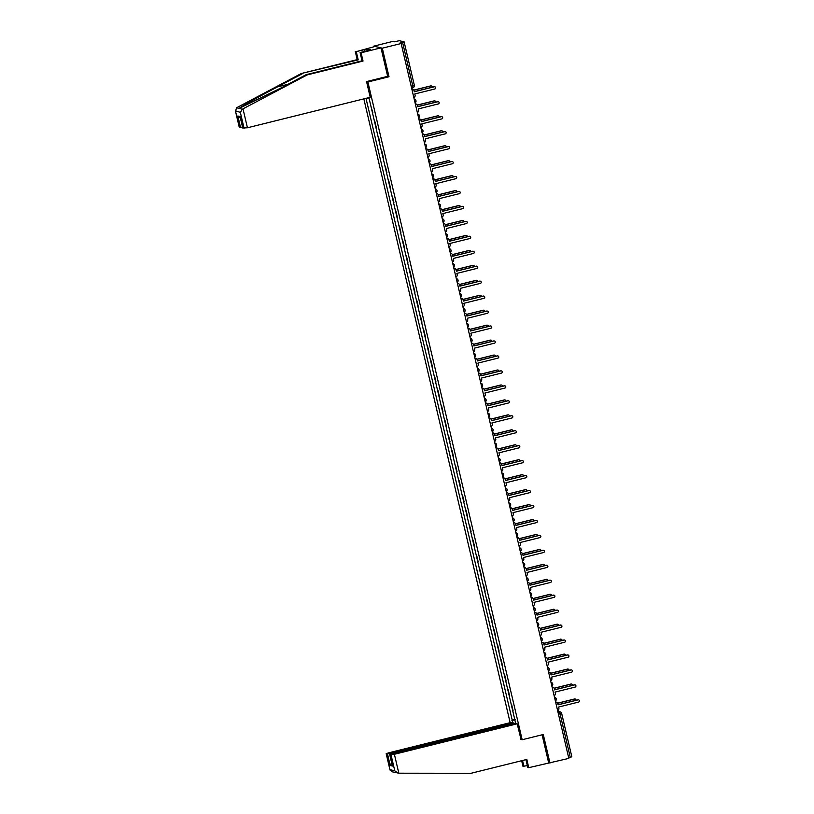 <?xml version="1.0" encoding="UTF-8"?>
<svg xmlns="http://www.w3.org/2000/svg" width="814" height="814" viewBox="0 0 814 814"><rect width="100%" height="100%" fill="white"/><g stroke="black" fill="none" stroke-linecap="round" stroke-linejoin="round"><path stroke-width="1.22" d="M363.838 98.881L510.154 722.679M387.464 76.384L389.011 76.75L382.305 48.189L373.809 46.133L373.952 46.744M373.809 46.133L392.653 41.453L394.159 41.819L399.328 40.7L404.131 41.87L414.346 85.307L412.769 85.836L402.584 42.42L404.161 41.89M525.936 759.655L527.767 767.429L528.764 767.673L568.823 758.383L401.149 43.508L382.305 48.189M389.011 76.75L367.897 81.99L522.171 739.743L543.284 734.503L549.979 763.064M561.629 713.369L571.835 756.766L570.258 757.295L560.073 713.868L559.279 711.874L557.834 711.517M568.66 757.692L570.258 757.295M402.584 42.42L399.643 43.152L401.149 43.508M371.001 106.441L372.853 112.851M374.837 121.317L376.363 127.808M378.347 136.264L379.863 142.765M381.847 151.221L383.374 157.713M385.358 166.168L386.884 172.67M388.868 181.125L390.384 187.617M392.368 196.082L393.895 202.574M395.879 211.03L397.405 217.521M399.389 225.987L400.905 232.478M402.889 240.934L404.416 247.436M406.4 255.891L407.926 262.383M409.91 270.848L411.426 277.34M413.41 285.795L414.937 292.287M416.921 300.753L418.447 307.244M420.431 315.7L421.957 322.202M423.941 330.657L425.457 337.149M427.442 345.614L428.968 352.106M430.952 360.561L432.478 367.053M434.462 375.519L435.978 382.01M437.963 390.466L439.489 396.967M441.473 405.423L442.999 411.915M444.983 420.38L446.499 426.872M448.483 435.327L450.01 441.819M451.994 450.284L453.52 456.776M455.504 465.232L457.02 471.733M459.004 480.189L460.531 486.68M462.515 495.146L464.041 501.638M466.025 510.093L467.551 516.585M469.536 525.05L471.052 531.542M473.036 539.997L474.562 546.499M476.546 554.955L478.072 561.446M480.057 569.912L481.573 576.404M483.557 584.859L485.083 591.351M487.067 599.816L488.593 606.308M490.577 614.763L492.094 621.265M494.078 629.721L495.604 636.212M497.588 644.678L499.114 651.169M501.098 659.625L502.614 666.117M504.599 674.582L506.125 681.074M508.109 689.529L509.635 696.031M511.619 704.486L513.135 710.978M368.905 97.629L515.689 723.432M512.83 722.74L512.271 720.339L515.221 719.83M369.037 98.189L366.046 98.545L512.271 720.339M520.838 739.417L522.171 739.743M366.565 81.675L367.897 81.99M515.12 719.444L511.864 720.248M413.817 97.538A1.974 1.943 103.6 0 0 415.079 95.207L414.784 93.956L434.808 88.991A1.14 1.119 103.6 0 0 434.818 86.783A1.14 1.119 103.6 0 0 434.3 86.783L414.275 91.758L413.98 90.507A1.974 1.943 103.6 0 0 411.823 89.021M411.803 88.95A1.974 1.943 -76.4 0 1 412.444 89.031M414.245 91.646L434.076 86.732A1.14 1.119 -76.4 0 1 434.707 86.762M432.265 87.179A1.14 1.119 103.6 0 0 430.891 85.958L413.878 90.181M413.827 90.089L430.677 85.908A1.14 1.119 -76.4 0 1 431.308 85.938M417.328 112.485A1.974 1.943 103.6 0 0 418.589 110.155L418.294 108.913L438.319 103.938A1.14 1.119 103.6 0 0 438.329 101.73A1.14 1.119 103.6 0 0 437.8 101.74L417.775 106.705L417.49 105.464A1.974 1.943 103.6 0 0 415.333 103.978M415.313 103.907A1.974 1.943 -76.4 0 1 415.944 103.989M417.755 106.603L437.586 101.679A1.14 1.119 -76.4 0 1 438.217 101.709M420.838 127.442A1.974 1.943 103.6 0 0 422.1 125.112L421.805 123.86L441.829 118.895A1.14 1.119 103.6 0 0 441.839 116.687A1.14 1.119 103.6 0 0 441.31 116.687L421.286 121.662L420.991 120.411A1.974 1.943 103.6 0 0 418.844 118.925M418.823 118.854A1.974 1.943 -76.4 0 1 419.454 118.936M421.265 121.561L441.086 116.636A1.14 1.119 -76.4 0 1 441.727 116.667M364.631 51.435L364.224 49.654L356.267 51.628L358.201 59.87L301.343 73.494L236.548 107.784L235.531 111.233L239.255 127.116M302.34 73.738L277.411 86.925C259.646 96.286 240.578 106.97 239.072 108.404L281.237 87.861L306.166 74.664L362.027 60.806L360.093 52.554L370.614 49.817L367.328 49.013L364.489 49.725L364.876 51.374M356.267 51.628L375.142 46.449L380.972 47.863L387.657 76.333L366.544 81.573L370.228 97.293L247.436 127.778L242.776 127.971M358.201 59.87L357.193 59.636L355.26 51.384M301.343 73.494L357.193 59.636M244.088 128.358L240.344 112.403L242.348 109.188L307.173 74.908L363.024 61.05L361.09 52.798L360.093 52.554M361.09 52.798L380.972 47.863M363.024 61.05L362.027 60.806M307.173 74.908L306.166 74.664M242.572 127.238L239.275 127.198M236.548 107.784L242.348 109.188M367.328 49.013L367.714 50.661M240.293 117.369L242.796 128.042M240.568 127.503L237.871 116.005L240.466 118.295M239.235 127.167L235.378 110.755L240.344 112.403M521.041 739.468L517.175 723.799L514.865 723.229L392.073 753.713L389.692 754.517L394.383 754.273L398.819 773.198L391.656 771.713M398.819 773.198L470.98 773.3L526.831 759.431L528.764 767.673M513.787 723.504L511.345 722.384L388.553 752.858L386.223 753.693L390.862 753.428L390.995 753.998M513.654 722.944L390.862 753.428M527.35 765.659L522.934 766.259L521.642 760.724M522.527 760.5L523.941 766.503M517.175 723.799L394.383 754.273M548.646 762.738L542.093 734.798M391.605 762.677L390.211 765.506L387.515 754.008M389.743 754.547L392.206 765.079M386.223 753.693L390.028 770.075L386.172 753.662M398.087 773.198L394.78 770.817L389.967 769.647L392.287 771.784M435.775 102.126A1.14 1.119 103.6 0 0 434.401 100.916L417.379 105.138M417.338 105.037L434.177 100.855A1.14 1.119 -76.4 0 1 434.818 100.885M439.275 117.084A1.14 1.119 103.6 0 0 437.912 115.863L420.889 120.085M420.848 119.994L437.688 115.812A1.14 1.119 -76.4 0 1 438.329 115.842M424.338 142.399A1.974 1.943 103.6 0 0 425.6 140.059L425.315 138.818L445.329 133.842A1.14 1.119 103.6 0 0 445.339 131.644A1.14 1.119 103.6 0 0 444.82 131.644L424.796 136.61L424.501 135.368A1.974 1.943 103.6 0 0 422.344 133.883M422.334 133.811A1.974 1.943 -76.4 0 1 422.965 133.893M424.766 136.508L444.597 131.583A1.14 1.119 -76.4 0 1 445.227 131.624M427.849 157.346A1.974 1.943 103.6 0 0 429.11 155.016L428.815 153.775L448.84 148.799A1.14 1.119 103.6 0 0 448.85 146.591A1.14 1.119 103.6 0 0 448.321 146.591L428.296 151.567L428.011 150.315A1.974 1.943 103.6 0 0 425.854 148.84M425.834 148.769A1.974 1.943 -76.4 0 1 426.465 148.85M428.276 151.465L448.107 146.54A1.14 1.119 -76.4 0 1 448.738 146.571M431.359 172.303A1.974 1.943 103.6 0 0 432.621 169.973L432.326 168.722L452.35 163.756A1.14 1.119 103.6 0 0 452.36 161.548A1.14 1.119 103.6 0 0 451.831 161.548L431.807 166.514L431.512 165.273A1.974 1.943 103.6 0 0 429.365 163.787M429.344 163.716A1.974 1.943 -76.4 0 1 429.975 163.797M431.786 166.412L451.607 161.498A1.14 1.119 -76.4 0 1 452.248 161.528M442.785 132.041A1.14 1.119 103.6 0 0 441.412 130.82L424.399 135.043M424.348 134.941L441.198 130.759A1.14 1.119 -76.4 0 1 441.829 130.8M446.296 146.988A1.14 1.119 103.6 0 0 444.922 145.767L427.899 150M427.859 149.898L444.698 145.716A1.14 1.119 -76.4 0 1 445.339 145.747M449.806 161.945A1.14 1.119 103.6 0 0 448.433 160.724L431.41 164.947M431.369 164.855L448.209 160.673A1.14 1.119 -76.4 0 1 448.85 160.704M434.869 187.251A1.974 1.943 103.6 0 0 436.121 184.92L435.836 183.679L455.86 178.704A1.14 1.119 103.6 0 0 455.86 176.496A1.14 1.119 103.6 0 0 455.341 176.506L435.317 181.471L435.022 180.23A1.974 1.943 103.6 0 0 432.865 178.744M432.855 178.673A1.974 1.943 -76.4 0 1 433.486 178.754M435.287 181.369L455.118 176.445A1.14 1.119 -76.4 0 1 455.748 176.475M453.306 176.892A1.14 1.119 103.6 0 0 451.943 175.682L434.92 179.904M434.869 179.802L451.719 175.62A1.14 1.119 -76.4 0 1 452.35 175.651M438.37 202.208A1.974 1.943 103.6 0 0 439.631 199.878L439.336 198.626L459.361 193.661A1.14 1.119 103.6 0 0 459.371 191.453A1.14 1.119 103.6 0 0 458.842 191.453L438.817 196.428L438.532 195.177A1.974 1.943 103.6 0 0 436.375 193.691M436.355 193.62A1.974 1.943 -76.4 0 1 436.996 193.701M438.797 196.327L458.628 191.402A1.14 1.119 -76.4 0 1 459.259 191.432M456.817 191.85A1.14 1.119 103.6 0 0 455.443 190.629L438.42 194.851M438.38 194.76L455.23 190.578A1.14 1.119 -76.4 0 1 455.86 190.608M441.88 217.165A1.974 1.943 103.6 0 0 443.142 214.825L442.847 213.583L462.871 208.608A1.14 1.119 103.6 0 0 462.881 206.41A1.14 1.119 103.6 0 0 462.352 206.41L442.328 211.375L442.033 210.134A1.974 1.943 103.6 0 0 439.886 208.649M439.865 208.577A1.974 1.943 -76.4 0 1 440.496 208.659M442.307 211.274L462.128 206.349A1.14 1.119 -76.4 0 1 462.769 206.39M460.327 206.807A1.14 1.119 103.6 0 0 458.954 205.586L441.931 209.809M441.89 209.707L458.73 205.525A1.14 1.119 -76.4 0 1 459.371 205.555M445.39 232.112A1.974 1.943 103.6 0 0 446.642 229.782L446.357 228.541L466.381 223.565A1.14 1.119 103.6 0 0 466.381 221.357A1.14 1.119 103.6 0 0 465.862 221.357L445.838 226.333L445.543 225.081A1.974 1.943 103.6 0 0 443.386 223.606M443.376 223.524A1.974 1.943 -76.4 0 1 444.006 223.616M445.818 226.231L465.639 221.306A1.14 1.119 -76.4 0 1 466.269 221.337M463.827 221.754A1.14 1.119 103.6 0 0 462.464 220.533L445.441 224.766M445.39 224.664L462.24 220.482A1.14 1.119 -76.4 0 1 462.871 220.513M448.89 247.069A1.974 1.943 103.6 0 0 450.152 244.739L449.857 243.488L469.882 238.522A1.14 1.119 103.6 0 0 469.892 236.314A1.14 1.119 103.6 0 0 469.363 236.314L449.348 241.28L449.053 240.038A1.974 1.943 103.6 0 0 446.896 238.553M446.876 238.482A1.974 1.943 -76.4 0 1 447.517 238.563M449.318 241.178L469.149 236.263A1.14 1.119 -76.4 0 1 469.78 236.294M467.338 236.711A1.14 1.119 103.6 0 0 465.964 235.49L448.941 239.713M448.901 239.621L465.75 235.439A1.14 1.119 -76.4 0 1 466.381 235.47M452.401 262.016A1.974 1.943 103.6 0 0 453.663 259.686L453.367 258.445L473.392 253.469A1.14 1.119 103.6 0 0 473.402 251.261A1.14 1.119 103.6 0 0 472.873 251.272L452.849 256.237L452.564 254.996A1.974 1.943 103.6 0 0 450.407 253.51M450.386 253.439A1.974 1.943 -76.4 0 1 451.017 253.52M452.828 256.135L472.649 251.211A1.14 1.119 -76.4 0 1 473.29 251.241M470.848 251.658A1.14 1.119 103.6 0 0 469.475 250.447L452.452 254.67M452.411 254.568L469.251 250.386A1.14 1.119 -76.4 0 1 469.892 250.417M455.911 276.974A1.974 1.943 103.6 0 0 457.163 274.644L456.878 273.392L476.902 268.427A1.14 1.119 103.6 0 0 476.912 266.219A1.14 1.119 103.6 0 0 476.383 266.219L456.359 271.194L456.064 269.943A1.974 1.943 103.6 0 0 453.907 268.457M453.897 268.386A1.974 1.943 -76.4 0 1 454.527 268.467M456.339 271.093L476.159 266.168A1.14 1.119 -76.4 0 1 476.801 266.198M474.348 266.616A1.14 1.119 103.6 0 0 472.985 265.395L455.962 269.617M455.911 269.526L472.761 265.344A1.14 1.119 -76.4 0 1 473.392 265.374M459.411 291.931A1.974 1.943 103.6 0 0 460.673 289.591L460.378 288.349L480.402 283.374A1.14 1.119 103.6 0 0 480.413 281.176A1.14 1.119 103.6 0 0 479.894 281.176L459.869 286.141L459.574 284.9A1.974 1.943 103.6 0 0 457.417 283.414M457.397 283.343A1.974 1.943 -76.4 0 1 458.038 283.425M459.839 286.04L479.67 281.115A1.14 1.119 -76.4 0 1 480.301 281.145M477.859 281.573A1.14 1.119 103.6 0 0 476.485 280.352L459.472 284.574M459.422 284.473L476.271 280.291A1.14 1.119 -76.4 0 1 476.902 280.321M462.922 306.878A1.974 1.943 103.6 0 0 464.184 304.548L463.888 303.307L483.913 298.331A1.14 1.119 103.6 0 0 483.923 296.123A1.14 1.119 103.6 0 0 483.394 296.123L463.37 301.099L463.085 299.847A1.974 1.943 103.6 0 0 460.928 298.372M460.907 298.29A1.974 1.943 -76.4 0 1 461.538 298.382M463.349 300.997L483.17 296.072A1.14 1.119 -76.4 0 1 483.811 296.103M481.369 296.52A1.14 1.119 103.6 0 0 479.995 295.299L462.973 299.532M462.932 299.43L479.772 295.248A1.14 1.119 -76.4 0 1 480.413 295.279M466.432 321.835A1.974 1.943 103.6 0 0 467.694 319.505L467.399 318.254L487.423 313.288A1.14 1.119 103.6 0 0 487.433 311.08A1.14 1.119 103.6 0 0 486.904 311.08L466.88 316.046L466.585 314.804A1.974 1.943 103.6 0 0 464.438 313.319M464.418 313.248A1.974 1.943 -76.4 0 1 465.048 313.329M466.86 315.944L486.68 311.029A1.14 1.119 -76.4 0 1 487.321 311.06M484.869 311.477A1.14 1.119 103.6 0 0 483.506 310.256L466.483 314.479M466.442 314.387L483.282 310.205A1.14 1.119 -76.4 0 1 483.913 310.236M469.932 336.782A1.974 1.943 103.6 0 0 471.194 334.452L470.909 333.211L490.923 328.235A1.14 1.119 103.6 0 0 490.934 326.027A1.14 1.119 103.6 0 0 490.415 326.038L470.39 331.003L470.095 329.762A1.974 1.943 103.6 0 0 467.938 328.276M467.928 328.205A1.974 1.943 -76.4 0 1 468.559 328.286M470.36 330.901L490.191 325.976A1.14 1.119 -76.4 0 1 490.822 326.007M488.38 326.424A1.14 1.119 103.6 0 0 487.006 325.203L469.993 329.436M469.943 329.334L486.792 325.152A1.14 1.119 -76.4 0 1 487.423 325.183M473.443 351.74A1.974 1.943 103.6 0 0 474.704 349.409L474.409 348.158L494.434 343.193A1.14 1.119 103.6 0 0 494.444 340.985A1.14 1.119 103.6 0 0 493.915 340.985L473.89 345.96L473.606 344.709A1.974 1.943 103.6 0 0 471.448 343.223M471.428 343.152A1.974 1.943 -76.4 0 1 472.059 343.233M473.87 345.858L493.701 340.934A1.14 1.119 -76.4 0 1 494.332 340.964M491.89 341.381A1.14 1.119 103.6 0 0 490.516 340.16L473.494 344.383M473.453 344.291L490.293 340.11A1.14 1.119 -76.4 0 1 490.934 340.14M476.953 366.697A1.974 1.943 103.6 0 0 478.215 364.357L477.92 363.115L497.944 358.14A1.14 1.119 103.6 0 0 497.954 355.942A1.14 1.119 103.6 0 0 497.425 355.942L477.401 360.907L477.106 359.666A1.974 1.943 103.6 0 0 474.959 358.18M474.938 358.109A1.974 1.943 -76.4 0 1 475.569 358.191M477.38 360.806L497.201 355.881A1.14 1.119 -76.4 0 1 497.842 355.911M495.4 356.339A1.14 1.119 103.6 0 0 494.027 355.118L477.004 359.34M476.963 359.239L493.803 355.057A1.14 1.119 -76.4 0 1 494.444 355.087M480.453 381.644A1.974 1.943 103.6 0 0 481.715 379.314L481.43 378.072L501.444 373.097A1.14 1.119 103.6 0 0 501.455 370.889A1.14 1.119 103.6 0 0 500.936 370.889L480.911 375.865L480.616 374.613A1.974 1.943 103.6 0 0 478.459 373.138M478.449 373.056A1.974 1.943 -76.4 0 1 479.08 373.148M480.881 375.763L500.712 370.838A1.14 1.119 -76.4 0 1 501.343 370.869M498.901 371.286A1.14 1.119 103.6 0 0 497.537 370.065L480.514 374.298M480.464 374.196L497.313 370.014A1.14 1.119 -76.4 0 1 497.944 370.044M483.964 396.601A1.974 1.943 103.6 0 0 485.225 394.271L484.93 393.02L504.955 388.054A1.14 1.119 103.6 0 0 504.965 385.846A1.14 1.119 103.6 0 0 504.436 385.846L484.411 390.812L484.127 389.57A1.974 1.943 103.6 0 0 481.969 388.085M481.949 388.013A1.974 1.943 -76.4 0 1 482.58 388.095M484.391 390.71L504.222 385.795A1.14 1.119 -76.4 0 1 504.853 385.826M502.411 386.243A1.14 1.119 103.6 0 0 501.037 385.022L484.015 389.245M483.974 389.153L500.814 384.971A1.14 1.119 -76.4 0 1 501.455 385.002M487.474 411.548A1.974 1.943 103.6 0 0 488.736 409.218L488.441 407.977L508.465 403.001A1.14 1.119 103.6 0 0 508.475 400.793A1.14 1.119 103.6 0 0 507.946 400.793L487.922 405.769L487.627 404.527A1.974 1.943 103.6 0 0 485.48 403.042M485.459 402.971A1.974 1.943 -76.4 0 1 486.09 403.052M487.901 405.667L507.722 400.742A1.14 1.119 -76.4 0 1 508.363 400.773M505.921 401.19A1.14 1.119 103.6 0 0 504.548 399.969L487.525 404.202M487.484 404.1L504.324 399.918A1.14 1.119 -76.4 0 1 504.965 399.949M490.984 426.505A1.974 1.943 103.6 0 0 492.236 424.175L491.951 422.924L511.975 417.958A1.14 1.119 103.6 0 0 511.975 415.751A1.14 1.119 103.6 0 0 511.457 415.751L491.432 420.726L491.137 419.475A1.974 1.943 103.6 0 0 488.98 417.989M488.97 417.918A1.974 1.943 -76.4 0 1 489.601 417.999M491.402 420.624L511.233 415.7A1.14 1.119 -76.4 0 1 511.864 415.73M509.422 416.147A1.14 1.119 103.6 0 0 508.058 414.926L491.035 419.149M490.984 419.057L507.834 414.875A1.14 1.119 -76.4 0 1 508.465 414.906M494.485 441.463A1.974 1.943 103.6 0 0 495.746 439.122L495.451 437.881L515.476 432.906A1.14 1.119 103.6 0 0 515.486 430.708A1.14 1.119 103.6 0 0 514.957 430.708L494.943 435.673L494.647 434.432A1.974 1.943 103.6 0 0 492.49 432.946M492.47 432.875A1.974 1.943 -76.4 0 1 493.111 432.956M494.912 435.571L514.743 430.647A1.14 1.119 -76.4 0 1 515.374 430.677M512.932 431.105A1.14 1.119 103.6 0 0 511.558 429.884L494.536 434.106M494.495 434.004L511.345 429.823A1.14 1.119 -76.4 0 1 511.975 429.853M497.995 456.41A1.974 1.943 103.6 0 0 499.257 454.08L498.962 452.828L518.986 447.863A1.14 1.119 103.6 0 0 518.996 445.655A1.14 1.119 103.6 0 0 518.467 445.655L498.443 450.63L498.158 449.379A1.974 1.943 103.6 0 0 496.001 447.904M495.98 447.822A1.974 1.943 -76.4 0 1 496.611 447.914M498.422 450.529L518.243 445.604A1.14 1.119 -76.4 0 1 518.884 445.634M516.442 446.052A1.14 1.119 103.6 0 0 515.069 444.831L498.046 449.063M498.005 448.962L514.845 444.78A1.14 1.119 -76.4 0 1 515.486 444.81M501.505 471.367A1.974 1.943 103.6 0 0 502.757 469.037L502.472 467.785L522.496 462.82A1.14 1.119 103.6 0 0 522.507 460.612A1.14 1.119 103.6 0 0 521.978 460.612L501.953 465.577L501.658 464.336A1.974 1.943 103.6 0 0 499.501 462.851M499.491 462.779A1.974 1.943 -76.4 0 1 500.122 462.861M501.933 465.476L521.754 460.561A1.14 1.119 -76.4 0 1 522.395 460.592M519.942 461.009A1.14 1.119 103.6 0 0 518.579 459.788L501.556 464.011M501.505 463.919L518.355 459.737A1.14 1.119 -76.4 0 1 518.986 459.768M505.006 486.314A1.974 1.943 103.6 0 0 506.267 483.984L505.972 482.743L525.997 477.767A1.14 1.119 103.6 0 0 526.007 475.559A1.14 1.119 103.6 0 0 525.488 475.559L505.463 480.535L505.168 479.293A1.974 1.943 103.6 0 0 503.011 477.808M502.991 477.737A1.974 1.943 -76.4 0 1 503.632 477.818M505.433 480.433L525.264 475.508A1.14 1.119 -76.4 0 1 525.895 475.539M523.453 475.956A1.14 1.119 103.6 0 0 522.079 474.735L505.056 478.968M505.016 478.866L521.866 474.684A1.14 1.119 -76.4 0 1 522.496 474.715M508.516 501.271A1.974 1.943 103.6 0 0 509.778 498.941L509.483 497.69L529.507 492.724A1.14 1.119 103.6 0 0 529.517 490.516A1.14 1.119 103.6 0 0 528.988 490.516L508.964 495.492L508.679 494.24A1.974 1.943 103.6 0 0 506.522 492.755M506.501 492.684A1.974 1.943 -76.4 0 1 507.132 492.765M508.943 495.39L528.764 490.466A1.14 1.119 -76.4 0 1 529.405 490.496M526.963 490.913A1.14 1.119 103.6 0 0 525.59 489.692L508.567 493.915M508.526 493.823L525.366 489.641A1.14 1.119 -76.4 0 1 526.007 489.672M512.026 516.218A1.974 1.943 103.6 0 0 513.288 513.888L512.993 512.647L533.017 507.671A1.14 1.119 103.6 0 0 533.028 505.474A1.14 1.119 103.6 0 0 532.498 505.474L512.474 510.439L512.179 509.198A1.974 1.943 103.6 0 0 510.022 507.712M510.012 507.641A1.974 1.943 -76.4 0 1 510.643 507.722M512.454 510.337L532.275 505.413A1.14 1.119 -76.4 0 1 532.916 505.443M530.463 505.87A1.14 1.119 103.6 0 0 529.1 504.649L512.077 508.872M512.026 508.77L528.876 504.588A1.14 1.119 -76.4 0 1 529.507 504.619M515.527 531.176A1.974 1.943 103.6 0 0 516.788 528.846L516.503 527.594L536.518 522.629A1.14 1.119 103.6 0 0 536.528 520.421A1.14 1.119 103.6 0 0 536.009 520.421L515.984 525.396L515.689 524.145A1.974 1.943 103.6 0 0 513.532 522.659M513.522 522.588A1.974 1.943 -76.4 0 1 514.153 522.68M515.954 525.295L535.785 520.37A1.14 1.119 -76.4 0 1 536.416 520.4M533.974 520.818A1.14 1.119 103.6 0 0 532.6 519.597L515.588 523.829M515.537 523.728L532.387 519.546A1.14 1.119 -76.4 0 1 533.017 519.576M519.037 546.133A1.974 1.943 103.6 0 0 520.299 543.803L520.004 542.551L540.028 537.586A1.14 1.119 103.6 0 0 540.038 535.378A1.14 1.119 103.6 0 0 539.509 535.378L519.485 540.343L519.2 539.102A1.974 1.943 103.6 0 0 517.043 537.616M517.022 537.545A1.974 1.943 -76.4 0 1 517.653 537.627M519.464 540.242L539.295 535.327A1.14 1.119 -76.4 0 1 539.926 535.358M537.484 535.775A1.14 1.119 103.6 0 0 536.111 534.554L519.088 538.776M519.047 538.685L535.887 534.503A1.14 1.119 -76.4 0 1 536.528 534.533M522.547 561.08A1.974 1.943 103.6 0 0 523.809 558.75L523.514 557.509L543.538 552.533A1.14 1.119 103.6 0 0 543.549 550.325A1.14 1.119 103.6 0 0 543.019 550.325L522.995 555.301L522.7 554.059A1.974 1.943 103.6 0 0 520.553 552.574M520.533 552.503A1.974 1.943 -76.4 0 1 521.164 552.584M522.975 555.199L542.796 550.274A1.14 1.119 -76.4 0 1 543.437 550.305M540.995 550.722A1.14 1.119 103.6 0 0 539.621 549.501L522.598 553.734M522.557 553.632L539.397 549.45A1.14 1.119 -76.4 0 1 540.038 549.481M526.048 576.037A1.974 1.943 103.6 0 0 527.309 573.707L527.024 572.456L547.039 567.49A1.14 1.119 103.6 0 0 547.049 565.282A1.14 1.119 103.6 0 0 546.53 565.282L526.505 570.258L526.21 569.006A1.974 1.943 103.6 0 0 524.053 567.521M524.043 567.45A1.974 1.943 -76.4 0 1 524.674 567.531M526.475 570.156L546.306 565.231A1.14 1.119 -76.4 0 1 546.937 565.262M544.495 565.679A1.14 1.119 103.6 0 0 543.131 564.458L526.109 568.681M526.058 568.589L542.907 564.407A1.14 1.119 -76.4 0 1 543.538 564.438M529.558 590.984A1.974 1.943 103.6 0 0 530.82 588.654L530.524 587.413L550.549 582.437A1.14 1.119 103.6 0 0 550.559 580.229A1.14 1.119 103.6 0 0 550.03 580.24L530.006 585.205L529.721 583.964A1.974 1.943 103.6 0 0 527.564 582.478M527.543 582.407A1.974 1.943 -76.4 0 1 528.174 582.488M529.985 585.103L549.816 580.179A1.14 1.119 -76.4 0 1 550.447 580.209M548.005 580.626A1.14 1.119 103.6 0 0 546.632 579.415L529.609 583.638M529.568 583.536L546.408 579.354A1.14 1.119 -76.4 0 1 547.049 579.385M533.068 605.942A1.974 1.943 103.6 0 0 534.33 603.612L534.035 602.36L554.059 597.395A1.14 1.119 103.6 0 0 554.069 595.187A1.14 1.119 103.6 0 0 553.54 595.187L533.516 600.162L533.221 598.911A1.974 1.943 103.6 0 0 531.074 597.425M531.054 597.354A1.974 1.943 -76.4 0 1 531.684 597.445M533.496 600.06L553.317 595.136A1.14 1.119 -76.4 0 1 553.958 595.166M551.516 595.583A1.14 1.119 103.6 0 0 550.142 594.362L533.119 598.595M533.078 598.494L549.918 594.312A1.14 1.119 -76.4 0 1 550.559 594.342M536.579 620.899A1.974 1.943 103.6 0 0 537.83 618.569L537.545 617.317L557.57 612.352A1.14 1.119 103.6 0 0 557.57 610.144A1.14 1.119 103.6 0 0 557.051 610.144L537.026 615.109L536.731 613.868A1.974 1.943 103.6 0 0 534.574 612.382M534.564 612.311A1.974 1.943 -76.4 0 1 535.195 612.393M536.996 615.008L556.827 610.093A1.14 1.119 -76.4 0 1 557.458 610.124M555.016 610.541A1.14 1.119 103.6 0 0 553.652 609.32L536.63 613.542M536.579 613.451L553.428 609.269A1.14 1.119 -76.4 0 1 554.059 609.299M540.079 635.846A1.974 1.943 103.6 0 0 541.341 633.516L541.045 632.274L561.07 627.299A1.14 1.119 103.6 0 0 561.08 625.091A1.14 1.119 103.6 0 0 560.551 625.091L540.537 630.067L540.242 628.825A1.974 1.943 103.6 0 0 538.085 627.34M538.064 627.268A1.974 1.943 -76.4 0 1 538.705 627.35M540.506 629.965L560.337 625.04A1.14 1.119 -76.4 0 1 560.968 625.071M558.526 625.488A1.14 1.119 103.6 0 0 557.152 624.267L540.13 628.5M540.089 628.398L556.939 624.216A1.14 1.119 -76.4 0 1 557.57 624.246M543.589 650.803A1.974 1.943 103.6 0 0 544.851 648.473L544.556 647.222L564.58 642.256A1.14 1.119 103.6 0 0 564.59 640.048A1.14 1.119 103.6 0 0 564.061 640.048L544.037 645.024L543.742 643.772A1.974 1.943 103.6 0 0 541.595 642.287M541.575 642.215A1.974 1.943 -76.4 0 1 542.205 642.297M544.017 644.912L563.837 639.997A1.14 1.119 -76.4 0 1 564.478 640.028M562.036 640.445A1.14 1.119 103.6 0 0 560.663 639.224L543.64 643.447M543.599 643.355L560.439 639.173A1.14 1.119 -76.4 0 1 561.08 639.204M547.1 665.75A1.974 1.943 103.6 0 0 548.351 663.42L548.066 662.179L568.091 657.203A1.14 1.119 103.6 0 0 568.101 654.995A1.14 1.119 103.6 0 0 567.572 655.005L547.547 659.971L547.252 658.73A1.974 1.943 103.6 0 0 545.095 657.244M545.085 657.173A1.974 1.943 -76.4 0 1 545.716 657.254M547.527 659.869L567.348 654.944A1.14 1.119 -76.4 0 1 567.989 654.975M565.537 655.392A1.14 1.119 103.6 0 0 564.173 654.181L547.15 658.404M547.1 658.302L563.949 654.12A1.14 1.119 -76.4 0 1 564.58 654.151M550.6 680.708A1.974 1.943 103.6 0 0 551.861 678.377L551.566 677.126L571.591 672.161A1.14 1.119 103.6 0 0 571.601 669.953A1.14 1.119 103.6 0 0 571.072 669.953L551.058 674.928L550.763 673.677A1.974 1.943 103.6 0 0 548.605 672.191M548.585 672.12A1.974 1.943 -76.4 0 1 549.226 672.201M551.027 674.826L570.858 669.902A1.14 1.119 -76.4 0 1 571.489 669.932M569.047 670.349A1.14 1.119 103.6 0 0 567.673 669.128L550.651 673.351M550.61 673.259L567.46 669.077A1.14 1.119 -76.4 0 1 568.091 669.108M554.11 695.665A1.974 1.943 103.6 0 0 555.372 693.325L555.077 692.083L575.101 687.108A1.14 1.119 103.6 0 0 575.111 684.91A1.14 1.119 103.6 0 0 574.582 684.91L554.558 689.875L554.273 688.634A1.974 1.943 103.6 0 0 552.116 687.148M552.096 687.077A1.974 1.943 -76.4 0 1 552.726 687.158M554.538 689.773L574.358 684.859A1.14 1.119 -76.4 0 1 574.999 684.889M572.557 685.307A1.14 1.119 103.6 0 0 571.184 684.086L554.161 688.308M554.12 688.217L570.96 684.035A1.14 1.119 -76.4 0 1 571.601 684.065M557.621 710.612A1.974 1.943 103.6 0 0 558.882 708.282L558.587 707.04L578.612 702.065A1.14 1.119 103.6 0 0 578.622 699.857A1.14 1.119 103.6 0 0 578.093 699.857L558.068 704.832L557.773 703.581A1.974 1.943 103.6 0 0 555.616 702.106M555.606 702.034A1.974 1.943 -76.4 0 1 556.237 702.116M558.048 704.731L577.869 699.806A1.14 1.119 -76.4 0 1 578.51 699.837M576.058 700.254A1.14 1.119 103.6 0 0 574.694 699.033L557.671 703.265M557.621 703.164L574.47 698.982A1.14 1.119 -76.4 0 1 575.101 699.012M557.987 712.189L559.279 711.874A1.974 1.943 103.6 0 1 561.619 713.318L558.475 714.265M404.141 41.911L414.346 85.307A1.974 1.943 -76.4 0 1 412.922 87.658L411.589 88.004L412.902 87.678L412.769 85.836L411.172 86.233M415.069 102.849A1.974 1.943 103.6 0 0 415.934 100.712A1.974 1.943 -76.4 0 0 414.509 99.257L414.214 99.186A1.974 1.943 -76.4 0 1 414.509 99.257A1.974 1.974 0 0 1 415.069 102.869M418.579 117.806A1.974 1.943 103.6 0 0 419.444 115.669A1.974 1.943 -76.4 0 0 418.009 114.214L417.714 114.143A1.974 1.943 -76.4 0 1 418.009 114.214A1.974 1.974 0 0 1 418.579 117.816M422.079 132.753A1.974 1.943 103.6 0 0 422.944 130.616A1.974 1.943 -76.4 0 0 421.52 129.172L421.225 129.1A1.974 1.943 -76.4 0 1 421.52 129.172A1.974 1.974 0 0 1 422.09 132.774M425.59 147.71A1.974 1.943 103.6 0 0 426.455 145.574A1.974 1.943 -76.4 0 0 425.03 144.119L424.735 144.047M424.735 144.078A1.974 1.943 -76.4 0 1 425.03 144.119A1.974 1.974 0 0 1 425.59 147.721M429.1 162.658A1.974 1.943 103.6 0 0 429.965 160.521A1.974 1.943 -76.4 0 0 428.53 159.076L428.235 159.005M428.245 159.025A1.974 1.943 -76.4 0 1 428.53 159.076A1.974 1.974 0 0 1 429.1 162.678M432.6 177.615A1.974 1.943 103.6 0 0 433.465 175.478A1.974 1.943 -76.4 0 0 432.041 174.023L431.746 173.952M431.756 173.982A1.974 1.943 -76.4 0 1 432.041 174.023A1.974 1.974 0 0 1 432.61 177.635M435.256 188.929A1.974 1.943 -76.4 0 1 435.551 188.98A1.974 1.974 0 0 1 436.111 192.582A1.974 1.943 103.6 0 0 436.976 190.435A1.974 1.943 -76.4 0 0 435.551 188.98L435.256 188.909M438.766 203.887A1.974 1.943 -76.4 0 1 439.051 203.938A1.974 1.974 0 0 1 439.621 207.539A1.974 1.943 103.6 0 0 440.486 205.382A1.974 1.943 -76.4 0 0 439.051 203.938L438.756 203.866M442.277 218.844A1.974 1.943 -76.4 0 1 442.562 218.885A1.974 1.974 0 0 1 443.131 222.487A1.974 1.943 103.6 0 0 443.986 220.34A1.974 1.943 -76.4 0 0 442.562 218.885L442.267 218.813M446.632 237.423A1.974 1.943 103.6 0 0 447.497 235.287A1.974 1.943 -76.4 0 0 446.072 233.842L445.777 233.771A1.974 1.943 -76.4 0 1 446.072 233.842A1.974 1.974 0 0 1 446.632 237.444M450.142 252.381A1.974 1.943 103.6 0 0 451.007 250.244A1.974 1.943 -76.4 0 0 449.572 248.789L449.277 248.718A1.974 1.943 -76.4 0 1 449.572 248.789A1.974 1.974 0 0 1 450.142 252.401M453.642 267.338A1.974 1.943 103.6 0 0 454.507 265.191A1.974 1.943 -76.4 0 0 453.083 263.746L452.788 263.675A1.974 1.943 -76.4 0 1 453.083 263.746A1.974 1.974 0 0 1 453.652 267.348M457.153 282.285A1.974 1.943 103.6 0 0 458.017 280.148A1.974 1.943 -76.4 0 0 456.593 278.703L456.298 278.632A1.974 1.943 -76.4 0 1 456.593 278.703A1.974 1.974 0 0 1 457.163 282.305M460.663 297.242A1.974 1.943 103.6 0 0 461.528 295.106A1.974 1.943 -76.4 0 0 460.093 293.651L459.798 293.579A1.974 1.943 -76.4 0 1 460.093 293.651A1.974 1.974 0 0 1 460.663 297.252M464.173 312.189A1.974 1.943 103.6 0 0 465.038 310.053A1.974 1.943 -76.4 0 0 463.604 308.608L463.308 308.537A1.974 1.943 -76.4 0 1 463.604 308.608A1.974 1.974 0 0 1 464.173 312.21M467.674 327.147A1.974 1.943 103.6 0 0 468.538 325.01A1.974 1.943 -76.4 0 0 467.114 323.555L466.819 323.484M466.819 323.514A1.974 1.943 -76.4 0 1 467.114 323.555A1.974 1.974 0 0 1 467.684 327.167M471.184 342.104A1.974 1.943 103.6 0 0 472.049 339.957A1.974 1.943 -76.4 0 0 470.624 338.512L470.329 338.441M470.329 338.461A1.974 1.943 -76.4 0 1 470.624 338.512A1.974 1.974 0 0 1 471.184 342.114M474.694 357.051A1.974 1.943 103.6 0 0 475.559 354.914A1.974 1.943 -76.4 0 0 474.124 353.469L473.829 353.398M473.84 353.418A1.974 1.943 -76.4 0 1 474.124 353.469A1.974 1.974 0 0 1 474.694 357.071M478.194 372.008A1.974 1.943 103.6 0 0 479.059 369.871A1.974 1.943 -76.4 0 0 477.635 368.416L477.34 368.345M477.35 368.376A1.974 1.943 -76.4 0 1 477.635 368.416A1.974 1.974 0 0 1 478.205 372.018M480.85 383.323A1.974 1.943 -76.4 0 1 481.145 383.374A1.974 1.974 0 0 1 481.705 386.976A1.974 1.943 103.6 0 0 482.57 384.819A1.974 1.943 -76.4 0 0 481.145 383.374L480.85 383.302M484.361 398.28A1.974 1.943 -76.4 0 1 484.645 398.321A1.974 1.974 0 0 1 485.215 401.933A1.974 1.943 103.6 0 0 486.08 399.776A1.974 1.943 -76.4 0 0 484.645 398.321L484.35 398.25M487.871 413.227A1.974 1.943 -76.4 0 1 488.156 413.278A1.974 1.974 0 0 1 488.726 416.88A1.974 1.943 103.6 0 0 489.58 414.723A1.974 1.943 -76.4 0 0 488.156 413.278L487.861 413.207M492.226 431.817A1.974 1.943 103.6 0 0 493.091 429.68A1.974 1.943 -76.4 0 0 491.666 428.235L491.371 428.164A1.974 1.943 -76.4 0 1 491.666 428.235A1.974 1.974 0 0 1 492.226 431.837M495.736 446.774A1.974 1.943 103.6 0 0 496.601 444.637A1.974 1.943 -76.4 0 0 495.166 443.182L494.871 443.111A1.974 1.943 -76.4 0 1 495.166 443.182A1.974 1.974 0 0 1 495.736 446.784M499.236 461.721A1.974 1.943 103.6 0 0 500.101 459.584A1.974 1.943 -76.4 0 0 498.677 458.14L498.382 458.068A1.974 1.943 -76.4 0 1 498.677 458.14A1.974 1.974 0 0 1 499.247 461.742M502.747 476.678A1.974 1.943 103.6 0 0 503.612 474.542A1.974 1.943 -76.4 0 0 502.187 473.087L501.892 473.015A1.974 1.943 -76.4 0 1 502.187 473.087A1.974 1.974 0 0 1 502.757 476.699M506.257 491.636A1.974 1.943 103.6 0 0 507.122 489.489A1.974 1.943 -76.4 0 0 505.687 488.044L505.392 487.973A1.974 1.943 -76.4 0 1 505.687 488.044A1.974 1.974 0 0 1 506.257 491.646M509.768 506.583A1.974 1.943 103.6 0 0 510.622 504.446A1.974 1.943 -76.4 0 0 509.198 503.001L508.903 502.92M508.913 502.95A1.974 1.943 -76.4 0 1 509.198 503.001A1.974 1.974 0 0 1 509.768 506.603M513.268 521.54A1.974 1.943 103.6 0 0 514.133 519.403A1.974 1.943 -76.4 0 0 512.708 517.948L512.413 517.877M512.413 517.897A1.974 1.943 -76.4 0 1 512.708 517.948A1.974 1.974 0 0 1 513.278 521.55M516.778 536.487A1.974 1.943 103.6 0 0 517.643 534.35A1.974 1.943 -76.4 0 0 516.218 532.905L515.923 532.834M515.923 532.855A1.974 1.943 -76.4 0 1 516.218 532.905A1.974 1.974 0 0 1 516.778 536.507M520.288 551.444A1.974 1.943 103.6 0 0 521.153 549.308A1.974 1.943 -76.4 0 0 519.719 547.853L519.424 547.781M519.434 547.812A1.974 1.943 -76.4 0 1 519.719 547.853A1.974 1.974 0 0 1 520.288 551.465M522.934 562.759A1.974 1.943 -76.4 0 1 523.229 562.81A1.974 1.974 0 0 1 523.799 566.412A1.974 1.943 103.6 0 0 524.654 564.255A1.974 1.943 -76.4 0 0 523.229 562.81L522.934 562.739M526.444 577.716A1.974 1.943 -76.4 0 1 526.739 577.767A1.974 1.974 0 0 1 527.299 581.369A1.974 1.943 103.6 0 0 528.164 579.212A1.974 1.943 -76.4 0 0 526.739 577.767L526.444 577.686M530.809 596.306A1.974 1.943 103.6 0 0 531.674 594.169A1.974 1.943 -76.4 0 0 530.24 592.714L529.945 592.643A1.974 1.943 -76.4 0 1 530.24 592.714A1.974 1.974 0 0 1 530.809 596.316M534.31 611.253A1.974 1.943 103.6 0 0 535.174 609.116A1.974 1.943 -76.4 0 0 533.75 607.671L533.455 607.6A1.974 1.943 -76.4 0 1 533.75 607.671A1.974 1.974 0 0 1 534.32 611.273M537.82 626.21A1.974 1.943 103.6 0 0 538.685 624.073A1.974 1.943 -76.4 0 0 537.26 622.618L536.965 622.547A1.974 1.943 -76.4 0 1 537.26 622.618A1.974 1.974 0 0 1 537.82 626.231M540.476 637.525A1.974 1.943 -76.4 0 1 540.761 637.576A1.974 1.974 0 0 1 541.33 641.178A1.974 1.943 103.6 0 0 542.195 639.021A1.974 1.943 -76.4 0 0 540.761 637.576L540.465 637.504M543.986 652.482A1.974 1.943 -76.4 0 1 544.271 652.523A1.974 1.974 0 0 1 544.841 656.135A1.974 1.943 103.6 0 0 545.695 653.978A1.974 1.943 -76.4 0 0 544.271 652.523L543.976 652.452M548.341 671.072A1.974 1.943 103.6 0 0 549.206 668.935A1.974 1.943 -76.4 0 0 547.781 667.48L547.486 667.409A1.974 1.943 -76.4 0 1 547.781 667.48A1.974 1.974 0 0 1 548.341 671.082M551.851 686.019A1.974 1.943 103.6 0 0 552.716 683.882A1.974 1.943 -76.4 0 0 551.281 682.437L550.986 682.366A1.974 1.943 -76.4 0 1 551.281 682.437A1.974 1.974 0 0 1 551.851 686.039M555.351 700.976A1.974 1.943 103.6 0 0 556.216 698.839A1.974 1.943 -76.4 0 0 554.792 697.384L554.497 697.313M554.507 697.344A1.974 1.943 -76.4 0 1 554.792 697.384A1.974 1.974 0 0 1 555.362 700.986M237.871 116.005L240.099 116.544M242.999 108.862L247.436 127.778M287.922 84.32L277.411 86.925M394.78 770.817L391.035 754.863M392.44 766.045L390.211 765.506M557.773 711.283L560.195 711.874A1.974 1.974 0 0 1 561.65 713.339L571.835 756.766M412.902 87.678A1.974 1.974 0 0 0 414.346 85.307M242.755 128.022L240.161 116.972M389.692 754.517L392.287 765.567"/></g></svg>
